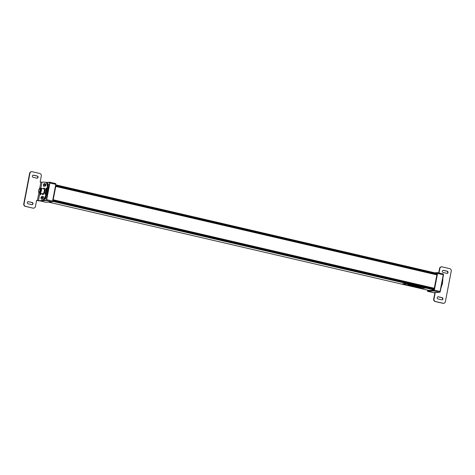 <?xml version="1.0" encoding="UTF-8"?>
<svg xmlns="http://www.w3.org/2000/svg" width="475" height="475" viewBox="0 0 475 475"><rect width="100%" height="100%" fill="white"/><g stroke="black" fill="none" stroke-linecap="round" stroke-linejoin="round"><path stroke-width="0.71" d="M43.433 197.036A1.562 0.558 -76.9 0 0 43.385 197.624M44.727 198.918A1.793 0.641 -76.9 0 0 44.917 199.084A1.793 0.641 -76.9 0 0 45.986 197.297A1.793 0.641 -76.9 0 0 46.069 196.484M48.04 186.236A1.793 0.641 -76.9 0 0 48.278 185.41A1.793 0.641 -76.9 0 0 48.017 183.706A1.793 0.641 -76.9 0 0 47.613 183.908M45.814 202.255A0.831 0.297 -76.9 0 0 45.843 202.267A0.831 0.297 -76.9 0 0 45.873 202.267L52.102 201.881A0.831 0.297 -76.9 0 0 52.565 201.05L55.783 184.353A0.831 0.297 -76.9 0 0 55.664 183.564A0.831 0.297 -76.9 0 0 55.628 183.558L49.816 182.21M40.31 188.403A2.185 0.778 103.1 0 1 40.393 188.409A2.185 0.778 103.1 0 1 40.66 190.718A2.185 0.778 103.1 0 1 39.407 192.672L39.027 192.583A2.185 0.778 103.1 0 1 38.736 190.392A2.185 0.778 103.1 0 1 39.936 188.314A2.185 0.778 103.1 0 1 40.019 188.32A2.185 0.778 103.1 0 1 40.28 190.629A2.185 0.778 103.1 0 1 39.027 192.583M39.847 188.765A1.728 0.618 103.1 0 1 39.912 188.771A1.728 0.618 103.1 0 1 40.12 190.594A1.728 0.618 103.1 0 1 39.128 192.138A1.728 0.618 103.1 0 1 38.902 190.404A1.728 0.618 103.1 0 1 39.847 188.765M39.3 192.648A2.209 0.79 -76.9 0 0 39.401 192.69A2.209 0.79 -76.9 0 0 40.666 190.718A2.209 0.79 -76.9 0 0 40.399 188.391A2.209 0.79 -76.9 0 0 40.292 188.385M39.401 192.69L39.781 192.779A2.209 0.79 -76.9 0 0 41.046 190.808A2.209 0.79 -76.9 0 0 40.779 188.48L40.019 188.32M42.72 193.764A2.915 1.039 -76.9 0 0 43.148 194.287A2.915 1.039 -76.9 0 0 43.385 194.269M44.674 188.729A2.915 1.039 -76.9 0 0 44.466 188.605A2.915 1.039 -76.9 0 0 43.848 188.89M43.219 193.58L43.308 193.598A2.209 0.79 -76.9 0 0 44.573 191.627A2.209 0.79 -76.9 0 0 44.306 189.299L44.223 189.276M38.914 192.529L37.371 200.563L38.433 200.723L39.9 193.105L42.75 193.77A2.5 0.891 -76.9 0 0 44.181 191.532A2.5 0.891 -76.9 0 0 43.878 188.896L41.034 188.237A2.5 0.891 103.1 0 1 41.479 190.006A2.5 0.891 103.1 0 1 39.906 193.105A2.5 0.891 103.1 0 1 39.615 192.85A2.5 0.891 103.1 0 1 39.562 192.731A2.292 0.819 103.1 0 0 40.517 192.274A2.292 0.819 103.1 0 0 41.206 190.018A2.292 0.819 103.1 0 0 40.565 188.427A2.5 0.891 103.1 0 1 40.66 188.343A2.5 0.891 103.1 0 1 41.034 188.237M434.002 290.166L429.103 290.468L48.48 202.107L429.103 290.468M52.885 199.785L55.456 186.432L55.765 186.414L53.194 199.767L52.885 199.785L434.435 288.361L52.814 199.773L434.435 288.367M55.765 186.414L437.053 274.93M53.194 199.767L434.423 288.272M41.699 196.65A5.706 2.037 -76.9 0 0 41.705 196.656A0.956 0.344 -76.9 0 0 41.628 196.602A0.956 0.344 -76.9 0 0 41.117 197.309M41.07 197.487A0.956 0.344 -76.9 0 0 41.016 197.843M42.441 198.692A7.624 2.719 -76.9 0 0 43.035 198.307A0.956 0.344 -76.9 0 0 43.457 197.297A0.956 0.344 -76.9 0 0 43.302 196.502A0.956 0.344 -76.9 0 0 43.136 196.561A5.706 2.037 -76.9 0 1 42.744 196.828M42.774 197.066L42.892 197.095A5.706 2.037 -76.9 0 0 43.48 197.012M45.315 186.105L45.155 186.069A0.956 0.344 -76.9 0 0 45.226 186.117A0.956 0.344 -76.9 0 0 45.748 185.369A0.956 0.344 -76.9 0 0 45.737 184.294A7.624 2.719 -76.9 0 0 45.279 183.973M43.486 185.018A0.956 0.344 -76.9 0 0 43.552 186.218A0.956 0.344 -76.9 0 0 43.718 186.158A5.706 2.037 -76.9 0 1 43.938 185.992M45.155 186.069A5.706 2.037 -76.9 0 0 44.858 185.85L45.469 185.974M43.225 188.747A3.331 1.188 103.1 0 1 44.181 188.112A3.331 1.188 103.1 0 1 44.62 191.455A3.331 1.188 103.1 0 1 42.797 194.619A3.331 1.188 103.1 0 1 42.673 194.607A3.331 1.188 103.1 0 1 42.097 193.616M42.94 194.168A3.331 1.188 -76.9 0 0 43.094 194.513M45.719 193.301L45.042 193.147A0.956 0.344 -76.9 0 0 45.095 194.376A0.956 0.344 -76.9 0 0 45.582 193.747A7.624 2.719 -76.9 0 0 45.986 192.333M46.431 190.042A7.624 2.719 -76.9 0 0 46.562 188.646A0.956 0.344 -76.9 0 0 46.384 188.053A0.956 0.344 -76.9 0 0 45.772 189.329A5.706 2.037 -76.9 0 1 45.737 189.846M45.042 193.147A5.706 2.037 -76.9 0 0 45.25 192.446M40.363 193.212A7.624 2.719 -76.9 0 0 40.292 194.073A0.956 0.344 -76.9 0 0 40.47 194.667A0.956 0.344 -76.9 0 0 41.082 193.39A5.706 2.037 -76.9 0 0 41.082 193.39M38.433 200.723L41.663 200.521A9.375 3.343 -76.9 0 0 46.788 191.633A9.375 3.343 -76.9 0 0 45.547 182.228A9.375 3.343 -76.9 0 0 45.19 182.198L40.137 182.067L41.313 175.958A2.084 1.936 -93.5 0 0 39.811 173.482L32.223 171.724A2.084 1.936 -93.5 0 0 29.937 173.316L24.059 203.852A2.084 1.936 -93.5 0 0 25.561 206.328L32.84 208.109A2.084 1.936 -93.5 0 0 33.357 208.151L33.666 208.133A2.084 1.936 -93.5 0 1 33.143 208.092M36.593 200.474L39.193 200.895L42.423 200.693A9.375 3.343 -76.9 0 0 47.547 191.805A9.375 3.343 -76.9 0 0 46.307 182.406L45.547 182.228M37.371 200.563L36.611 200.385L35.435 206.494A2.084 1.936 -93.5 0 1 33.666 208.133M31.706 171.677L31.398 171.701A2.084 1.936 -93.5 0 0 29.628 173.339L23.75 203.87A2.084 1.936 -93.5 0 0 25.252 206.346L32.84 208.109M33.173 175.168A1.104 1.027 -93.5 0 1 33.297 175.186L36.973 176.041A1.104 1.027 -93.5 0 1 36.985 178.202M28.078 201.632A1.104 1.027 -93.5 0 1 28.197 201.649L32.187 202.487A1.104 1.027 -93.5 0 1 32.045 204.666A1.104 1.027 -93.5 0 1 31.772 204.642L28.09 203.787A1.104 1.027 -93.5 0 1 28.233 201.608A1.104 1.027 -93.5 0 1 28.506 201.632M28.197 201.649L31.878 202.504A1.104 1.027 -93.5 0 1 31.89 204.666M37.282 176.023L33.6 175.168A1.104 1.027 -93.5 0 0 32.371 176.16A1.104 1.027 -93.5 0 0 33.185 177.323L36.866 178.178A1.104 1.027 -93.5 0 0 38.095 177.187A1.104 1.027 -93.5 0 0 37.282 176.023L36.973 176.041M442.831 278.403A9.375 3.343 103.1 0 1 441.061 287.589M433.657 292.647L435.171 292.915L433.996 299.024A2.084 1.936 -93.5 0 0 435.498 301.5L443.08 303.258A2.084 1.936 -93.5 0 0 445.372 301.661L451.25 271.13A2.084 1.936 -93.5 0 0 449.748 268.654L442.16 266.891A2.084 1.936 -93.5 0 0 439.874 268.488L439.007 272.983M434.002 292.624L435.171 292.915M443.603 303.299L443.294 303.323A2.084 1.936 -93.5 0 1 442.777 303.276L435.189 301.518A2.084 1.936 -93.5 0 1 433.687 299.042L434.863 292.933M438.716 272.917L439.565 268.506A2.084 1.936 -93.5 0 1 441.334 266.867L441.643 266.849M438.015 296.798A1.104 1.027 -93.5 0 1 438.134 296.822L441.815 297.677A1.104 1.027 -93.5 0 1 441.827 299.832M443.11 270.334A1.104 1.027 -93.5 0 1 443.228 270.358L446.91 271.213A1.104 1.027 -93.5 0 1 446.922 273.368M438.027 298.959L441.702 299.814A1.104 1.027 -93.5 0 0 442.938 298.817A1.104 1.027 -93.5 0 0 442.118 297.653L438.443 296.798A1.104 1.027 -93.5 0 0 437.208 297.795A1.104 1.027 -93.5 0 0 438.027 298.959M443.537 270.334L447.218 271.189A1.104 1.027 -93.5 0 1 447.076 273.374A1.104 1.027 -93.5 0 1 446.803 273.351L443.122 272.496A1.104 1.027 -93.5 0 1 443.264 270.317A1.104 1.027 -93.5 0 1 443.537 270.334L443.228 270.358M437.178 273.351L433.883 290.237L427.939 290.605L427.827 290.172M434.673 272.793L437.428 272.62A0.831 0.297 103.1 0 1 437.457 272.62A0.831 0.297 103.1 0 1 437.576 273.416L434.364 290.106A0.831 0.297 103.1 0 1 433.901 290.943L427.672 291.329A0.831 0.297 103.1 0 1 427.637 291.323A0.831 0.297 103.1 0 1 427.518 290.534L427.601 290.124M44.335 186.259L44.353 186.265A1.461 0.522 -76.9 0 0 44.353 186.265A1.461 0.522 -76.9 0 0 44.407 186.271A1.461 0.522 -76.9 0 0 45.202 184.888A1.461 0.522 -76.9 0 0 45.012 183.427A1.461 0.522 -76.9 0 0 45.006 183.421A1.461 0.522 103.1 0 1 45.19 184.882A1.461 0.522 103.1 0 1 44.389 186.265A1.461 0.522 103.1 0 1 44.335 186.259A1.461 0.522 103.1 0 1 44.294 186.248A1.502 1.502 0 0 1 43.486 184.84L44.828 184.947A1.342 0.481 103.1 0 0 44.905 184.543L43.563 184.431L44.905 184.543M43.563 184.431A1.502 1.502 0 0 1 44.947 183.415A1.461 0.522 103.1 0 1 44.947 183.415A1.461 0.522 103.1 0 1 44.994 183.421L45.012 183.427M44.911 185.755L45.024 185.778A0.831 0.297 -76.9 0 0 45.054 185.784A0.831 0.297 -76.9 0 1 45.024 185.778L45.024 185.778A0.831 0.297 -76.9 0 0 45.054 185.784A0.831 0.297 -76.9 0 0 45.511 184.995A0.831 0.297 -76.9 0 0 45.404 184.158A0.831 0.297 -76.9 0 0 45.398 184.158L45.404 184.158A0.831 0.297 -76.9 0 0 45.398 184.158L45.285 184.128M45.054 185.784A0.831 0.297 -76.9 0 0 45.511 184.995A0.831 0.297 -76.9 0 0 45.404 184.158A0.831 0.297 -76.9 0 1 45.511 184.995A0.831 0.297 -76.9 0 1 45.054 185.784M45.612 192.63A1.461 0.522 -76.9 0 0 46.407 191.247A1.461 0.522 -76.9 0 0 46.218 189.786A1.461 0.522 -76.9 0 0 46.212 189.786L46.2 189.78A1.461 0.522 103.1 0 1 46.396 191.247A1.461 0.522 103.1 0 1 45.594 192.63A1.461 0.522 103.1 0 1 45.541 192.624A1.461 0.522 -76.9 0 0 45.558 192.63A1.461 0.522 -76.9 0 0 45.612 192.63M45.558 192.63L45.541 192.624A1.461 0.522 103.1 0 1 45.499 192.607A1.502 1.502 0 0 1 44.692 191.199L46.033 191.312A1.342 0.481 103.1 0 0 46.111 190.902L44.775 190.79L46.111 190.902M41.901 199.298A1.461 0.522 -76.9 0 0 42.697 197.915A1.461 0.522 -76.9 0 0 42.501 196.454A1.461 0.522 -76.9 0 0 42.495 196.454A1.461 0.522 103.1 0 1 42.679 197.915A1.461 0.522 103.1 0 1 41.883 199.292A1.461 0.522 103.1 0 1 41.83 199.292A1.461 0.522 -76.9 0 0 41.842 199.292A1.461 0.522 -76.9 0 0 41.901 199.298M41.842 199.292L41.83 199.292A1.461 0.522 103.1 0 1 41.782 199.274A1.502 1.502 0 0 1 40.981 197.867L42.322 197.974A1.342 0.481 103.1 0 0 42.4 197.57L41.058 197.458L42.4 197.57M42.869 198.437A0.831 0.297 -76.9 0 0 42.892 197.184A0.831 0.297 -76.9 0 1 42.869 198.437A0.831 0.297 -76.9 0 0 42.892 197.184L42.78 197.161M442.088 284.43A1.502 1.502 0 0 0 442.451 283.854L442.255 283.735M402.652 283.878L406.778 283.771L425.279 288.07L421.378 288.307L402.871 284.014L406.25 283.652L425.511 288.135M410.097 285.623L411.629 285.825L410.097 285.623M411.498 285.867L412.187 286.009L411.498 285.867M411.463 285.891L412.181 286.027M411.92 286.021L411.481 285.92M409.634 284.858C406.077 284.4 408.619 284.175 409.984 284.828L409.652 284.762C407.799 284.377 407.704 284.388 409.361 284.786L409.634 284.881C406.077 284.418 408.619 284.198 409.978 284.846L409.978 284.846C408.619 284.198 406.077 284.418 409.634 284.881L409.361 284.786C407.698 284.406 407.793 284.394 409.652 284.78L409.652 284.774M410.216 285.048L411.576 285.386L409.729 284.97L412.359 285.303L410.649 285.024M413.422 285.849L411.902 285.475L413.802 285.802M412.834 285.528L414.372 285.766M416.516 286.455C412.959 285.998 415.5 285.772 416.866 286.425L416.533 286.377C414.681 285.974 414.58 285.986 416.242 286.383L416.516 286.478C412.959 286.015 415.5 285.796 416.86 286.443C415.5 285.796 412.959 286.015 416.516 286.478L416.242 286.383C414.58 286.003 414.675 285.992 416.533 286.377L416.533 286.372C414.675 285.992 414.58 286.003 416.242 286.401M416.86 286.567L419.324 286.995M419.134 287.173L420.078 287.114C422.026 287.607 421.942 287.642 419.823 287.221L419.134 287.173L420.084 287.096C422.032 287.583 421.942 287.618 419.829 287.197M420.078 287.114L420.084 287.096C422.026 287.607 421.942 287.642 419.823 287.221M420.274 287.191L419.936 287.215C421.473 287.535 421.586 287.523 420.274 287.191C421.586 287.523 421.473 287.535 419.936 287.215M419.936 287.191C421.473 287.512 421.586 287.506 420.274 287.173M417.282 286.609L418.986 286.947L417.282 286.609M417.187 286.627L418.98 286.936M411.902 285.493L412.852 285.416M412.846 285.433L413.155 285.505M414.366 285.79L414.675 285.861M409.729 284.988L410.673 284.911M410.673 284.929L412.353 285.321M411.867 285.327L410.145 285.053L411.576 285.386M409.652 284.78C407.793 284.394 407.698 284.406 409.361 284.804M411.267 285.908L411.938 286.027M411.653 285.926L411.997 285.98M410.091 285.647L410.632 285.594M411.035 285.831L411.457 285.784M43.183 200.45L46.075 200.266L46.425 199.643L49.637 182.952L49.525 182.352L46.633 182.537M45.873 202.267L39.906 200.854A0.831 0.297 -76.9 0 0 39.965 200.901A0.831 0.297 -76.9 0 0 39.995 200.901L46.223 200.515L52.102 201.881M46.075 200.266L46.223 200.515A0.831 0.297 -76.9 0 0 46.687 199.684L49.905 182.988L55.783 184.353M46.425 199.643L52.565 201.05M49.649 182.204L46.324 182.406M49.637 182.952L49.905 182.988A0.831 0.297 -76.9 0 0 49.786 182.198A0.831 0.297 -76.9 0 0 49.75 182.192L49.525 182.352M437.214 273.386L55.694 184.811L437.214 273.38M437.142 274.491L55.486 185.885M437.273 273.778L55.623 185.173M55.723 186.414L55.397 186.337M434.399 288.741L52.743 200.135M434.263 289.453L52.606 200.848M434.15 289.898L52.505 201.299M46.497 189.495L45.772 189.329M40.892 194.21L40.292 194.073M42.423 200.693L41.663 200.521M40.838 188.248L41.96 182.4M40.897 182.24L39.71 188.403M25.252 206.346L25.561 206.328M23.75 203.87L24.059 203.852M29.628 173.339L29.937 173.316M33.297 175.186L33.6 175.168M31.878 202.504L32.187 202.487M435.189 301.518L435.498 301.5M442.777 303.276L443.08 303.258M439.565 268.506L439.874 268.488M433.687 299.042L433.996 299.024M438.134 296.822L438.443 296.798M441.815 297.677L442.118 297.653M446.91 271.213L447.218 271.189M440.283 291.496L443.519 274.823L437.576 273.416M437.487 272.632L443.116 273.938A0.831 0.297 103.1 0 1 443.145 273.944L443.519 274.823L440.046 291.941A0.416 0.386 -93.5 0 1 439.589 292.262L433.901 290.943M433.568 292.636A0.416 0.386 -93.5 0 1 433.461 292.659L439.69 292.273L440.307 291.519L434.364 290.106M427.672 291.329L433.36 292.647A0.831 0.297 103.1 0 1 433.325 292.647L433.461 292.659A0.416 0.386 -93.5 0 1 433.36 292.647L439.589 292.262A0.831 0.297 103.1 0 0 440.052 291.43L443.264 274.734A0.831 0.297 103.1 0 0 443.145 273.944L437.457 272.62M427.637 291.323L433.325 292.647A0.831 0.297 103.1 0 1 433.295 292.636M46.295 182.4L49.786 182.198L55.664 183.564M39.864 200.854L45.843 202.267M46.152 189.78A1.502 1.502 0 0 0 44.775 190.79M42.441 196.442A1.502 1.502 0 0 0 41.058 197.458M442.528 283.444A1.502 1.502 0 0 0 442.439 282.845"/></g></svg>
